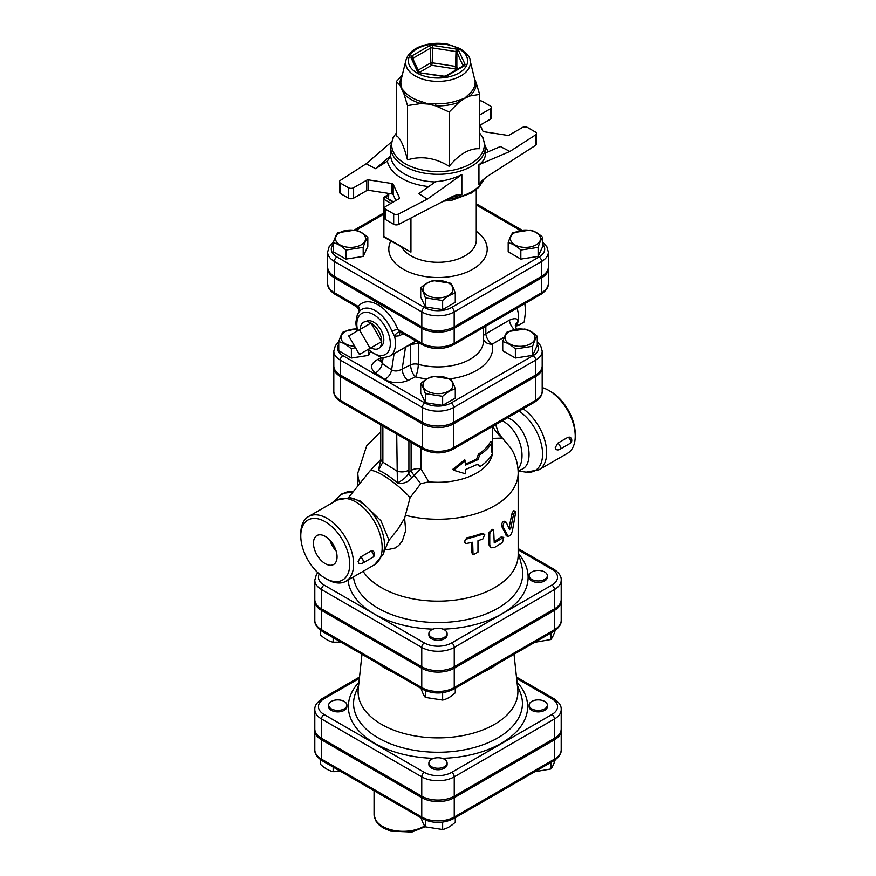 <?xml version="1.0" encoding="UTF-8"?>
<svg xmlns="http://www.w3.org/2000/svg" width="876" height="876" viewBox="0 0 876 876"><rect width="100%" height="100%" fill="white"/><g stroke="black" fill="none" stroke-linecap="round" stroke-linejoin="round"><path stroke-width="1.31" d="M359.401 329.77L370.099 348.287L359.401 354.462L348.714 335.935L370.997 323.069L381.695 341.596L370.099 348.287M381.695 341.596L370.997 347.772A15.122 8.727 60 0 0 379.439 347.871A15.122 8.727 60 0 0 381.695 341.596A15.122 8.727 60 0 0 370.997 323.069A15.122 8.727 60 0 0 364.438 321.875A15.122 8.727 60 0 0 360.31 329.245M364.438 321.875L367.296 320.966A14.487 8.366 60 0 1 373.581 322.105A14.487 8.366 60 0 1 382.768 334.041A14.487 8.366 60 0 1 381.662 345.856L379.439 347.871M517.442 323.551L517.979 325.587L516.15 325.96M517.387 307.925L517.234 308.845M517.979 325.587L524.231 321.974L525.622 310.87L524.823 303.633M517.026 308.133A24.605 14.202 60 0 1 517.88 322.248A24.605 14.202 60 0 1 515.307 326.978M524.625 329.026C528.841 329.934 533.057 332.365 537.273 336.318C535.729 338.125 534.185 341.454 532.641 346.294L515.373 348.966C511.157 345.013 506.941 342.582 502.725 341.673C504.269 336.822 505.813 333.493 507.357 331.697L524.625 329.026M530.626 343.786A15.034 8.683 0 0 0 523.892 329.267A15.034 8.683 0 0 0 505.474 339.899A15.034 8.683 0 0 0 530.626 343.786M455.279 389.01C451.063 389.919 446.848 392.349 442.632 396.313L425.353 393.642C423.809 388.791 422.265 385.462 420.721 383.666C424.937 379.713 429.152 377.271 433.368 376.362L450.647 379.034C452.191 380.841 453.735 384.159 455.279 389.01L455.279 398.076L442.632 405.38L442.632 396.313M427.368 391.134A15.034 8.683 0 0 0 452.52 387.236A15.034 8.683 0 0 0 434.113 376.603A15.034 8.683 0 0 0 427.368 391.134M355.415 347.553L351.375 348.966C347.159 345.013 342.943 342.582 338.727 341.673C340.271 336.822 341.815 333.493 343.359 331.697L356.412 328.861M356.433 328.971A15.034 8.683 0 0 0 345.374 331.511A15.034 8.683 0 0 0 341.87 340.622A15.034 8.683 0 0 0 354.692 346.294M537.273 336.318L537.273 345.396L532.641 355.371L515.373 358.043L502.725 350.739L502.725 341.673M515.373 358.043L515.373 348.966M442.632 405.38L425.353 402.708L420.721 392.733L420.721 383.666M370.198 352.032L368.643 355.371L368.643 350.663M368.643 355.371L351.375 358.043L351.375 348.966M532.641 355.371L532.641 346.294M425.353 402.708L425.353 393.642M351.375 358.043L338.727 350.739L338.727 341.673M530.09 230.081C534.305 230.99 538.521 233.432 542.737 237.385C541.193 239.181 539.66 242.51 538.116 247.361L520.837 250.032C516.621 246.068 512.405 243.637 508.19 242.729C509.733 237.878 511.277 234.56 512.821 232.753L530.09 230.081M536.09 244.853A15.034 8.683 0 0 0 529.356 230.322A15.034 8.683 0 0 0 510.949 240.955A15.034 8.683 0 0 0 536.09 244.853M455.279 293.23C451.063 294.139 446.848 296.57 442.632 300.523L425.353 297.851C423.809 293.011 422.265 289.682 420.721 287.875C424.937 283.923 429.152 281.492 433.368 280.583L450.647 283.255C452.191 285.05 453.735 288.379 455.279 293.23L455.279 302.297L442.632 309.6L442.632 300.523M427.368 295.343A15.034 8.683 0 0 0 452.52 291.456A15.034 8.683 0 0 0 434.113 280.824A15.034 8.683 0 0 0 427.368 295.343M345.91 250.032C341.695 246.068 337.479 243.637 333.263 242.729C334.807 237.878 336.34 234.56 337.884 232.753L355.163 230.081C359.379 230.99 363.595 233.432 367.81 237.385C366.267 239.181 364.723 242.51 363.179 247.361L345.91 250.032L345.91 259.099L333.263 251.795L333.263 242.729M339.91 232.578A15.034 8.683 0 0 0 346.644 247.098A15.034 8.683 0 0 0 365.051 236.465A15.034 8.683 0 0 0 339.91 232.578M542.737 237.385L542.737 246.452L538.116 256.427L520.837 259.099L508.19 251.795L508.19 242.729M520.837 259.099L520.837 250.032M442.632 309.6L425.353 306.928L420.721 296.953L420.721 287.875M363.179 247.361L363.179 256.427L367.81 246.452L367.81 237.385M363.179 256.427L345.91 259.099M538.116 256.427L538.116 247.361M425.353 306.928L425.353 297.851M544.664 708.859A9.11 5.256 180 0 1 534.732 709.998A9.11 5.256 180 0 1 529.104 705.136A9.11 5.256 180 0 1 538.225 699.88A9.11 5.256 180 0 1 547.336 705.136A9.11 5.256 180 0 1 544.664 708.859M547.336 705.136L547.336 706.625A9.11 5.256 180 0 1 544.664 710.348A9.11 5.256 180 0 1 534.732 711.487A9.11 5.256 180 0 1 529.104 706.625L529.104 705.136M431.561 766.719A9.11 5.256 180 0 1 428.89 763.007A9.11 5.256 180 0 1 438 757.74A9.11 5.256 180 0 1 447.11 763.007A9.11 5.256 180 0 1 441.482 767.858A9.11 5.256 180 0 1 431.561 766.719M447.11 763.007L447.11 764.496A9.11 5.256 180 0 1 441.482 769.347A9.11 5.256 180 0 1 431.561 768.208A9.11 5.256 180 0 1 428.89 764.496L428.89 763.007M331.336 701.424A9.11 5.256 180 0 1 341.268 700.285A9.11 5.256 180 0 1 346.896 705.136A9.11 5.256 180 0 1 337.775 710.403A9.11 5.256 180 0 1 328.664 705.136A9.11 5.256 180 0 1 331.336 701.424M346.896 705.136L346.896 706.625A9.11 5.256 180 0 1 337.775 711.892A9.11 5.256 180 0 1 328.664 706.625L328.664 705.136M534.798 771.745L550.862 768.975C552.406 767.179 553.95 763.85 555.494 759.01M420.721 816.87C422.265 821.71 423.809 825.039 425.353 826.845L442.632 829.517C446.848 828.597 451.063 826.167 455.279 822.214L455.279 817.658M320.506 759.667L320.506 764.354C324.722 768.307 328.938 770.738 333.154 771.657L340.895 771.57M550.862 762.47L550.862 768.975M425.353 820.078L425.353 826.845M442.632 822.148L442.632 829.517M333.154 767.091L333.154 771.657M531.776 579.419A9.11 5.256 180 0 1 529.104 575.696A9.11 5.256 180 0 1 538.225 570.44A9.11 5.256 180 0 1 547.336 575.696A9.11 5.256 180 0 1 541.707 580.558A9.11 5.256 180 0 1 531.776 579.419M547.336 575.696L547.336 577.185A9.11 5.256 180 0 1 541.707 582.047A9.11 5.256 180 0 1 531.776 580.908A9.11 5.256 180 0 1 529.104 577.185L529.104 575.696M431.561 629.844A9.11 5.256 180 0 1 441.482 628.705A9.11 5.256 180 0 1 447.11 633.567A9.11 5.256 180 0 1 438 638.823A9.11 5.256 180 0 1 428.89 633.567A9.11 5.256 180 0 1 431.561 629.844M447.11 633.567L447.11 635.056A9.11 5.256 180 0 1 438 640.312A9.11 5.256 180 0 1 428.89 635.056L428.89 633.567M534.798 642.305L550.862 639.535C552.406 637.739 553.95 634.41 555.494 629.57M420.721 687.43C422.265 692.27 423.809 695.599 425.353 697.405L442.632 700.077C446.848 699.158 451.063 696.727 455.279 692.774L455.279 688.218M550.862 633.03L550.862 639.535M425.353 690.638L425.353 697.405M442.632 692.708L442.632 700.077M320.506 630.227L320.506 634.914C324.722 638.867 328.938 641.298 333.154 642.217L340.895 642.13M333.154 637.651L333.154 642.217M465.583 465.046L465.583 460.721L453.45 470.193L465.583 473.839L465.583 469.514L477.946 464.116L479.818 466.7C485.72 462.922 489.892 458.586 492.334 453.691L491.162 449.848L492.334 441.789C489.892 446.683 485.72 451.02 479.818 454.797L477.946 459.648L465.583 465.046M453.45 470.193L452.947 469.186L464.696 459.801L465.583 460.721M479.818 466.7L477.398 464.433M465.583 463.842A54.662 31.558 -0 0 0 476.654 458.904L478.471 454.086A54.662 31.558 0 0 0 490.582 441.504L492.334 441.789M478.471 454.086L479.818 454.797M476.654 458.904L477.946 459.648M314.834 729.686A22.973 13.26 -0 0 0 314.802 730.431A22.973 13.26 -0 0 0 321.536 739.815L421.75 797.675A22.973 13.26 -0 0 0 454.25 797.675L554.464 739.815A22.973 13.26 -0 0 0 561.198 730.431A22.973 13.26 -0 0 0 561.166 729.686M340.304 374.983L340.304 360.102L422.309 407.439A22.196 12.811 0 0 0 453.691 407.439L535.696 360.102A22.196 12.811 0 0 0 542.189 351.046L542.189 365.916A22.196 12.811 180 0 1 535.696 374.983L453.691 422.32A22.196 12.811 180 0 1 422.309 422.32L340.304 374.983A22.196 12.811 180 0 1 333.811 365.916L333.811 351.046A22.196 12.811 0 0 0 340.304 360.102A3.646 2.102 -60 0 1 342.888 355.634A18.549 10.709 180 0 1 338.727 344.159M327.69 267.728A22.885 13.217 0 0 0 327.646 268.472A22.885 13.217 0 0 0 334.358 277.812L421.816 328.303A22.885 13.217 0 0 0 454.184 328.303L541.642 277.812A22.885 13.217 0 0 0 548.354 268.472A22.885 13.217 0 0 0 548.31 267.728M542.737 244.24A19.239 11.103 180 0 1 539.068 256.986A3.646 2.102 60 0 1 541.642 261.442A22.885 13.217 0 0 0 548.354 252.102L548.354 266.983A22.885 13.217 180 0 1 541.642 276.323L454.184 326.825A22.885 13.217 180 0 1 421.816 326.825L334.358 276.323A22.885 13.217 180 0 1 327.646 266.983L327.646 252.102A22.885 13.217 0 0 0 334.358 261.442A3.646 2.102 -60 0 1 336.931 256.986A19.239 11.103 180 0 1 333.263 244.24M333.844 366.661A22.196 12.811 0 0 0 333.811 367.405A22.196 12.811 0 0 0 340.304 376.472L422.309 423.809A22.196 12.811 0 0 0 453.691 423.809L535.696 376.472A22.196 12.811 0 0 0 542.189 367.405A22.196 12.811 0 0 0 542.156 366.661M516.61 678.374L551.891 698.741A19.327 11.158 180 0 1 551.891 714.52A3.646 2.102 60 0 1 554.464 718.988A22.973 13.26 0 0 0 561.198 709.604L561.198 728.942A22.973 13.26 180 0 1 554.464 738.326L454.25 796.185A22.973 13.26 180 0 1 421.75 796.185L321.536 738.326A22.973 13.26 180 0 1 314.802 728.942L314.802 709.604A22.973 13.26 0 0 0 321.536 718.988A3.646 2.102 -60 0 1 324.109 714.52A19.327 11.158 180 0 1 324.109 698.741L359.39 678.374M317.824 572.685L316.324 574.733L314.802 580.164L314.802 599.502A22.973 13.26 180 0 0 321.536 608.886L421.75 666.745L421.75 647.408A3.646 2.102 -60 0 1 424.334 642.94L324.109 585.08A19.327 11.158 180 0 1 319.258 573.977M561.198 580.164L561.198 599.502A22.973 13.26 180 0 1 554.464 608.886L554.464 589.548A22.973 13.26 0 0 0 561.198 580.164C561.516 576.397 559.03 572.718 553.709 569.115A3.646 2.102 -60 0 0 551.891 569.301A19.327 11.158 180 0 1 551.891 585.08L451.666 642.94A19.327 11.158 180 0 1 424.334 642.94M421.75 666.745A22.973 13.26 180 0 0 454.25 666.745L554.464 608.886M378.99 664.117A74.153 42.815 0 0 0 385.56 668.465A74.153 42.815 0 0 0 393.083 672.264M482.917 672.264A74.153 42.815 0 0 0 497.01 664.117M361.974 654.295L358.251 688.897A79.902 46.132 0 0 0 381.509 724.364A79.902 46.132 0 0 0 470.85 733.803A79.902 46.132 0 0 0 517.749 688.897L514.026 654.295M314.834 600.246A22.973 13.26 0 0 0 314.802 600.991A22.973 13.26 0 0 0 321.536 610.375L421.75 668.235A22.973 13.26 0 0 0 454.25 668.235L554.464 610.375A22.973 13.26 0 0 0 561.198 600.991A22.973 13.26 0 0 0 561.166 600.246M485.381 152.971L500.382 146.544L509.876 151.46L535.554 134.937L535.554 145.35A3.646 2.102 0 0 0 536.484 143.938L536.484 133.524A3.646 2.102 180 0 1 535.554 134.937M479.665 124.195L482.829 131.006A1.818 1.051 0 0 0 484.11 131.75L507.489 135.364A1.818 1.051 0 0 0 509.241 135.09L522.392 127.502A3.646 2.102 180 0 1 527.549 127.502L535.422 132.035A3.646 2.102 180 0 1 536.484 133.524M479.665 100.762A3.646 2.102 180 0 1 482.315 101.386L490.188 105.919A3.646 2.102 180 0 1 491.25 107.409A3.646 2.102 180 0 1 490.188 108.898L479.665 114.975M375.618 168.707L387.345 161.151L390.685 155.753L375.618 168.707L366.124 163.79L340.446 180.314A3.646 2.102 180 0 0 339.516 181.726A3.646 2.102 180 0 0 340.578 183.215L348.451 187.749L348.451 198.162A3.646 2.102 0 0 0 353.608 198.162L353.608 187.749A3.646 2.102 180 0 1 348.451 187.749M450.91 197.33A47.381 27.353 0 0 0 461.838 194.658L461.838 174.598C453.713 178.594 444.975 180.96 435.624 181.693L418.816 193.64L427.335 199.126L398.69 213.952A3.646 2.102 180 0 1 393.685 213.864L385.812 209.331A3.646 2.102 180 0 1 384.75 207.842A3.646 2.102 180 0 1 385.812 206.353L398.963 198.753A1.818 1.051 0 0 0 399.5 198.009A1.818 1.051 0 0 0 399.434 197.746L393.171 184.245A1.818 1.051 0 0 0 391.89 183.5L368.511 179.887A1.818 1.051 0 0 0 366.759 180.16L353.608 187.749M396.335 133.042L393.006 137.784L390.619 146.96L390.685 155.753M535.554 145.35L486.717 176.799L480.65 182.055L478.942 184.77L478.942 164.71C483.18 161.655 485.326 158.118 485.381 154.121L485.381 146.96A47.381 27.353 0 0 1 456.133 172.222A47.381 27.353 0 0 1 404.504 166.298A47.381 27.353 0 0 1 390.619 146.96M401.843 76.88A38.139 22.02 0 0 0 399.927 85.169L396.335 81.512L396.335 135.813C400.058 137.477 403.781 145.493 407.504 159.87C421.389 155.654 435.273 157.811 449.169 166.309C459.331 154.088 469.492 148.219 479.665 148.701L479.665 94.4L469.843 95.988L464.411 98.484L458.991 102.251A3.646 1.643 69.2 0 1 458.444 100.258A37.142 21.44 180 0 1 435.799 103.751L435.744 105.854L428.331 104.069L420.918 103.554A3.646 1.336 106.1 0 0 421.367 101.517A37.142 21.44 180 0 1 404.8 91.958A3.646 2.661 -40.9 0 1 403.902 93.732L399.927 85.169A3.646 2.967 174.1 0 0 400.923 83.614A37.142 21.44 180 0 1 401.23 79.322L405.993 60.072A32.324 18.659 0 0 0 438 81.38A32.324 18.659 0 0 0 470.007 60.072C470.532 57.827 467.313 54.027 460.327 48.673L447.811 44.205C439.544 42.705 431.518 43.066 423.71 45.289C414.063 48.202 408.161 53.118 405.993 60.072M474.693 79.037L476.073 82.574A3.646 2.967 -5.9 0 1 475.077 81.085A37.142 21.44 180 0 1 469.01 94.148A3.646 2.486 -131.2 0 0 469.843 95.988A38.139 22.02 0 0 0 476.073 82.574L479.665 94.4M469.01 94.148L464.411 98.484L458.444 100.258M470.007 60.072L475.077 81.085M435.799 103.751L428.331 104.069L421.367 101.517M404.8 91.958L401.92 88.815L400.923 83.614M449.169 112.008L435.744 105.854A38.139 22.02 0 0 0 458.991 102.251L449.169 112.008L449.169 166.309M407.504 105.558L403.902 93.732A38.139 22.02 0 0 0 420.918 103.554L407.504 105.558L407.504 159.87M396.335 81.512L402.248 75.227M490.188 108.898L490.188 119.311L480.103 125.137M391.89 183.5L391.89 193.914A1.818 1.051 180 0 1 393.171 194.658L393.171 184.245M395.897 200.527L393.171 194.658M366.759 180.16L366.759 190.574A1.818 1.051 180 0 1 368.511 190.3L368.511 179.887M391.89 193.914L368.511 190.3M461.838 194.658L457.743 194.417L453.166 196.169L398.69 224.365L398.69 213.952M393.685 213.864L393.685 224.278A3.646 2.102 0 0 0 398.69 224.365M393.685 224.278L385.812 219.745L385.812 209.331M384.75 207.842L384.75 218.255A3.646 2.102 0 0 0 385.812 219.745M366.759 190.574L353.608 198.162M348.451 198.162L340.578 193.629L340.578 183.215M339.516 181.726L339.516 192.14A3.646 2.102 0 0 0 340.578 193.629M490.188 119.311A3.646 2.102 0 0 0 491.25 117.822L491.25 107.409M478.942 164.71L509.876 151.46M391.254 142.175L366.124 163.79M461.838 174.598L427.335 199.126M388.451 199.389L388.834 193.443M410.943 218.025L410.943 252.102L384.257 237.308A1.818 1.051 -60 0 1 383.885 236.476A1.818 1.051 180 0 1 383.349 235.732A1.818 1.818 0 0 0 384.257 237.308M492.662 426.349L492.662 450.724A54.662 31.558 0 0 1 428.846 481.844L420.754 483.683L410.11 497.623L404.602 518.187L405.697 530.593L402.314 541.007L398.657 545.54L395.284 547.971L387.477 549.712L385.111 549.318M363.069 571.338A80.176 46.286 0 0 0 381.312 587.599A80.176 46.286 0 0 0 468.682 597.64A80.176 46.286 0 0 0 518.176 554.869L518.176 472.996A80.176 46.286 0 0 1 405.347 515.263M490.921 547.785L488.611 544.357L488.611 532.904L492.4 529.356L493.648 530.133L491.239 530.768L489.761 533.561L489.761 545.168L490.921 547.785L494.239 547.664L502.528 542.419L503.744 537.36L494.239 542.901L493.648 530.133M494.239 541.445A80.176 46.286 0 0 0 501.094 537.01L503.744 537.36M464.893 542.704L464.302 541.729L466.788 537.82A80.176 46.286 -0 0 0 481.844 533.375L484.778 534.404L482.84 539.014L477.978 540.711L477.978 552.165L473.04 554.847L472.668 542.277L466.043 543.547L464.707 542.299L465.057 540.426L467.072 538.904L482.84 534.25L484.778 534.404M473.04 554.847L471.901 552.778L471.901 542.485M508.277 536.484L510.5 535.302L512.318 531.327L515.449 513.599L515.165 511.124L513.533 514.365L510.752 528.305L509.58 529.553L506.175 522.249C504.171 521.844 503.131 523.388 503.065 526.87L508.277 536.484L506.733 535.959L501.62 526.224C501.685 522.753 502.704 521.231 504.664 521.658M509.011 528.261L511.858 513.96L513.445 510.763L515.165 511.124M399.062 350.772L410.515 344.52L410.515 364.931C410.997 370.154 412.651 374.118 415.487 376.822C417.075 373.778 418.027 369.628 418.345 364.35A7.293 4.205 0 0 0 410.515 364.931L402.172 368.971A9.11 4.785 -115.8 0 0 408.03 380.436L415.487 376.822A54.662 31.558 0 0 0 426.897 378.969M516.347 329.179L515.318 325.368A9.11 6.482 -164.2 0 1 515.318 325.357A9.11 6.482 -164.2 0 1 517.88 322.248C518.066 318.36 515.241 317.66 509.405 320.167L485.83 333.778A9.11 4.205 -1.1 0 0 483.552 335.53M405.5 347.06A5.464 2.727 61.9 0 0 405.511 347.192L402.172 368.971C398.328 371.282 394.802 371.588 391.605 369.891A9.11 5.694 -55.5 0 1 384.728 379.363C391.89 383.392 399.664 383.743 408.03 380.436M380.512 360.507A9.11 4.785 64.2 0 1 377.578 359.488C370.482 363.671 369.738 368.15 375.366 372.913L384.728 379.363M394.09 353.652L391.605 369.891L382.232 363.441L380.644 359.981L380.217 361.12L381.542 360.244M410.515 344.169A5.464 2.716 61.8 0 0 410.515 344.52L418.345 343.37A5.464 3.241 76.5 0 0 417.009 341.64M483.552 327.46L483.552 340.622A45.552 26.302 180 0 1 418.345 364.35L418.345 343.37L419.396 343.02M548.354 268.472L548.354 283.342A22.885 13.217 180 0 1 541.642 292.694L454.184 343.184A22.885 13.217 180 0 1 421.816 343.184L397.824 329.332L400.934 332.365A5.464 3.679 -60.8 0 0 394.583 336.351L399.511 335.76L403.168 333.647M358.963 311.889A5.464 4.325 35.8 0 0 358.339 306.534A32.379 18.692 -120 0 1 397.824 329.332A5.464 1.128 -21.5 0 0 391.944 331.216L394.583 336.351A27.331 15.779 -120 0 1 389.82 356.116L415.947 341.027M421.816 328.303L421.816 343.184A3.646 2.102 120 0 0 422.571 344.848L400.54 332.212A5.464 3.154 -120 0 0 400.485 332.245M335.103 294.358C329.836 290.81 327.35 287.142 327.646 283.342A22.885 13.217 180 0 0 334.358 292.694L358.339 306.534L356.751 306.852L335.103 294.358A3.646 2.102 -60 0 1 334.358 292.694L334.358 277.812M450.144 378.837A54.662 31.558 0 0 0 492.235 344.115A9.11 5.256 -120 0 1 485.83 333.778L485.83 326.146M506.175 522.249L504.258 521.253M542.189 367.405L542.189 391.211A22.196 12.811 180 0 1 535.696 400.277A3.646 2.102 60 0 1 534.94 401.942L452.936 449.279C442.982 454.096 433.018 454.096 423.064 449.279A3.646 2.102 -60 0 1 422.309 447.614L389.678 428.78A3.646 2.102 120 0 0 390.433 430.445A3.646 2.102 120 0 0 390.444 430.455L377.326 422.9A3.646 2.091 120.3 0 0 377.359 422.911L375.114 421.597A3.646 2.102 120 0 0 375.114 421.597A3.646 2.102 120 0 0 375.147 421.619M389.678 428.78L374.348 419.922A3.646 2.102 120 0 0 375.103 421.597L341.06 401.942A3.646 2.102 -60 0 1 340.304 400.277A22.196 12.811 180 0 1 333.811 391.211C333.515 394.923 335.935 398.492 341.06 401.942M380.545 460.831L378.432 470.237L382.867 462.167A9.11 5.256 180 0 1 380.742 458.805A9.11 5.256 180 0 1 380.742 458.783L380.447 461.356M495.652 424.619L498.105 431.868L500.743 436.204M492.662 438.383L502.222 438.088C497.459 433.916 494.305 429.864 492.761 425.922M428.846 481.844L420.929 468.901L420.929 448.052M396.708 434.069L397.386 482.917C402.872 484.165 407.712 482.468 411.906 477.814L414.162 475.361A9.11 3.811 42.3 0 1 411.107 470.511L408.698 473.259C406.672 476.883 402.905 480.103 397.386 482.917C390.4 476.818 384.082 472.591 378.432 470.237L380.337 461.794M411.107 442.38L411.107 470.511A9.11 5.256 180 0 1 420.929 468.901A9.11 1.916 135 0 0 414.162 475.361L420.754 483.683M382.867 426.119L382.867 462.167L396.708 470.949A9.11 5.256 0 0 0 408.906 470.029L408.906 441.11M408.906 470.029L408.687 473.259A9.11 3.427 -139.7 0 0 411.906 477.814M542.189 387.619A37.35 21.572 60 0 1 548.814 390.466L548.814 390.466A37.35 21.572 60 0 1 575.225 436.215A37.35 21.572 60 0 1 567.484 453.319L538.937 469.81A37.35 21.572 -120 0 0 545.168 441.701A37.35 21.572 -120 0 0 523.103 408.774M550.741 391.583L548.814 390.466L550.741 391.583A34.624 19.984 -120 0 1 575.225 433.992L575.225 436.215M557.705 443.212A3.646 2.102 -120 0 1 560.18 446.421A3.646 2.102 -120 0 1 559.654 449.421A3.646 3.646 0 0 1 555.921 449.366L555.253 447.745L557.705 443.212L568.009 437.266L569.86 437.102A3.646 3.646 0 0 1 569.958 443.464A3.646 2.102 60 0 0 570.495 440.464A3.646 2.102 60 0 0 568.009 437.266M325.259 521.768A34.624 19.984 60 0 1 349.743 564.166A34.624 19.984 60 0 1 325.259 578.302A34.624 19.984 60 0 1 300.775 535.904A34.624 19.984 60 0 1 325.259 521.768M325.259 578.302L327.186 579.419A37.35 21.572 -120 0 0 345.867 581.27A37.35 21.572 -120 0 0 351.594 551.332A37.35 21.572 -120 0 0 327.186 518.417A37.35 21.572 -120 0 0 308.516 516.566A37.35 21.572 -120 0 0 300.775 533.67L300.775 535.904M360.562 557.037A3.646 2.102 -120 0 1 363.047 560.235A3.646 2.102 -120 0 1 362.511 563.235A3.646 3.646 0 0 1 358.777 563.18L358.109 561.571L360.562 557.037L370.876 551.081L372.727 550.916A3.646 3.646 0 0 1 372.826 557.278A3.646 2.102 60 0 0 373.351 554.278A3.646 2.102 60 0 0 370.876 551.081M325.259 563.662A16.688 9.636 60 0 1 314.309 548.792A16.688 9.636 60 0 1 317.101 535.477A16.688 9.636 60 0 1 333.603 545.222A16.688 9.636 60 0 1 333.789 564.385A16.688 9.636 60 0 1 325.259 563.662M518.132 470.949L521.056 469.656C536.287 464.455 528.195 428.112 509.832 418.772L507.686 417.677M388.407 540.711L388.681 540.536A29.16 6.165 -141.2 0 0 388.78 539.638L380.907 520.749L360.868 501.247L349.852 497.754A36.135 20.86 -120 0 1 358.963 501.072A36.135 20.86 -120 0 1 382.834 554.88L374.424 564.79A37.35 21.572 60 0 0 380.151 534.853A37.35 21.572 60 0 0 355.744 501.937A37.35 21.572 60 0 0 337.063 500.087L349.852 497.754M388.78 539.638L388.681 540.536M397.923 529.17L404.602 518.187M336.055 550.763A15.921 9.187 60 0 1 330.022 540.317M329.934 540.218A16.02 9.253 -120 0 0 336.099 550.894M314.802 749.779C314.506 753.579 316.992 757.258 322.291 760.828A3.646 2.102 -60 0 1 321.536 759.153A22.973 13.26 180 0 1 314.802 749.779L314.802 730.431M322.291 760.828L422.506 818.688A3.646 2.102 -60 0 1 421.75 817.012L321.536 759.153L321.536 739.815M554.464 739.815L554.464 759.153A3.646 2.102 60 0 1 553.709 760.828C559.008 757.258 561.494 753.579 561.198 749.779A22.973 13.26 180 0 1 554.464 759.153L454.25 817.012A22.973 13.26 180 0 1 421.75 817.012L421.75 797.675M422.506 818.688C432.832 823.67 443.168 823.67 453.494 818.688A3.646 2.102 -120 0 0 454.25 817.012L454.25 797.675M424.652 825.904A29.16 16.83 180 0 1 392.612 830.174A29.16 16.83 180 0 1 374.052 814.494L374.052 790.71M537.273 344.159A18.549 10.709 180 0 1 533.112 355.634L451.118 402.982A18.549 10.709 180 0 1 424.882 402.982L342.888 355.634M483.552 339.384A9.11 7.38 -12.3 0 0 492.235 344.115L504.357 337.118M380.972 357.846L377.578 359.488M334.358 276.323L334.358 261.442L421.816 311.944A3.646 2.102 -60 0 1 424.4 307.476L336.931 256.986M517.344 685.142L520.311 692.642A84.435 48.749 180 0 1 478.854 746.166A84.435 48.749 180 0 1 378.29 737.975A84.435 48.749 180 0 1 355.689 692.642L358.656 685.142M358.974 682.185A89.648 51.761 0 0 0 374.61 743.231A89.648 51.761 0 0 0 433.806 758.331M442.194 758.331A89.648 51.761 0 0 0 517.026 682.185M551.891 714.52L451.666 772.38A19.327 11.158 180 0 1 424.334 772.38L324.109 714.52M314.802 620.339C314.506 624.139 316.992 627.818 322.291 631.388A3.646 2.102 -60 0 1 321.536 629.713A22.973 13.26 180 0 1 314.802 620.339L314.802 600.991M322.291 631.388L422.506 689.248A3.646 2.102 -60 0 1 421.75 687.572L321.536 629.713L321.536 610.375M554.464 610.375L554.464 629.713A3.646 2.102 60 0 1 553.709 631.388C559.008 627.818 561.494 624.139 561.198 620.339A22.973 13.26 180 0 1 554.464 629.713L454.25 687.572A22.973 13.26 180 0 1 421.75 687.572L421.75 668.235M422.506 689.248C432.832 694.23 443.168 694.23 453.494 689.248A3.646 2.102 -120 0 0 454.25 687.572L454.25 668.235M359.521 677.06L322.291 698.555A3.646 2.102 60 0 1 324.109 698.741M551.891 698.741A3.646 2.102 -60 0 1 553.709 698.555L516.479 677.06M321.536 738.326L321.536 718.988L421.75 776.848A3.646 2.102 -60 0 1 424.334 772.38M421.75 796.185L421.75 776.848A22.973 13.26 0 0 0 454.25 776.848A3.646 2.102 -120 0 0 451.666 772.38M454.25 796.185L454.25 776.848L554.464 718.988L554.464 738.326M539.068 256.986L451.6 307.476A19.239 11.103 180 0 1 424.4 307.476M476.27 205.017L520.366 230.476M355.952 230.289L383.349 214.467M390.805 241.097A49.198 28.404 0 0 0 403.212 269.206A49.198 28.404 0 0 0 470.905 270.246A49.198 28.404 0 0 0 476.27 231.275M452.936 449.279A3.646 2.102 -120 0 0 453.691 447.614L535.696 400.277L535.696 376.472M333.712 502.025A23.685 13.677 -60 0 1 352.973 492.016M463.951 66.018A3.646 2.102 0 0 0 464.893 63.992L458.63 50.49A3.646 2.102 0 0 0 456.057 49.001L432.678 45.388A3.646 2.102 0 0 0 429.163 45.935L412.048 55.812A3.646 2.102 0 0 0 411.107 57.849L417.37 71.339A3.646 2.102 0 0 0 419.943 72.828L443.322 76.442L445.928 75.807A1.818 1.051 60 0 1 446.837 75.894L463.951 66.018A1.818 1.051 -120 0 0 463.043 65.93L445.928 75.807M443.322 76.442A3.646 2.102 0 0 0 446.837 75.894M443.595 76.135L419.943 72.828M417.37 71.339A1.818 1.434 -24.9 0 1 419.013 72.029L412.76 58.572A1.818 1.434 155.1 0 0 411.107 57.849M412.815 58.681A1.818 1.051 180 0 1 413.341 58.046L430.445 48.169A1.818 1.051 180 0 1 432.207 47.895L455.586 51.509A1.818 1.051 180 0 1 456.867 52.253L463.13 65.744A1.818 1.051 180 0 1 463.174 65.842M463.13 65.875L463.13 65.744A1.818 1.434 -24.9 0 1 464.893 63.992M412.048 55.812A1.818 1.051 60 0 1 413.341 58.046L413.341 59.809M458.63 50.49A1.818 1.434 155.1 0 0 456.867 52.253L456.867 67.134A1.818 1.051 0 0 0 455.586 66.39L455.115 68.897A1.818 1.434 155.1 0 0 456.867 67.134L457.732 68.996M432.678 45.388L432.207 62.776A1.818 1.051 0 0 0 430.445 63.05A1.818 1.051 -120 0 0 431.737 65.273L432.207 62.776L455.586 66.39L456.057 49.001M418.137 70.157L430.445 63.05L430.445 48.169A1.818 1.051 -120 0 0 429.163 45.935M419.516 72.336L431.737 65.273L455.115 68.897L455.706 70.168M458.969 48.815A29.653 17.115 180 0 1 445.676 77.449A29.653 17.115 180 0 1 409.366 56.491A29.653 17.115 180 0 1 458.969 48.815M488.031 151.844A51.016 29.455 0 0 0 485.37 146.686M387.345 161.151A51.016 29.455 0 0 0 428.725 186.588M435.252 181.956A47.381 27.353 180 0 1 404.504 173.995A47.381 27.353 180 0 1 390.685 156.027M479.665 133.174A46.308 26.74 180 0 1 464.849 166.637A46.308 26.74 180 0 1 405.26 163.757A46.308 26.74 180 0 1 396.335 133.174M484.143 178.704A47.381 27.353 180 0 1 447.001 199.356M478.942 184.77A47.381 27.353 0 0 0 482.84 179.843M393.543 201.885L388.834 199.17M476.27 189.698L476.27 240.199A38.27 22.097 180 0 1 452.64 260.61A38.27 22.097 180 0 1 410.943 255.825A38.27 22.097 180 0 1 401.876 247.481M410.943 252.102L383.885 236.476L383.885 199.279A1.818 1.051 -60 0 1 385.177 197.056A1.818 1.051 -120 0 0 384.257 196.958A1.818 1.818 0 0 0 383.349 198.545A1.818 1.051 0 0 0 383.885 199.279L390.97 203.374M388.298 198.852L385.177 197.056L388.298 195.249M421.816 326.825L421.816 311.944A22.885 13.217 0 0 0 454.184 311.944A3.646 2.102 -120 0 0 451.6 307.476M454.184 326.825L454.184 311.944L541.642 261.442L541.642 276.323M357.824 485.983L357.824 472.996A80.176 46.286 0 0 0 359.883 483.421M518.176 551.584L521.91 566.684A84.764 48.936 180 0 1 475.909 617.372A84.764 48.936 180 0 1 378.06 608.207A84.764 48.936 180 0 1 353.433 576.901M348.013 580.032A90.129 52.034 0 0 0 374.271 613.977A90.129 52.034 0 0 0 433.062 629.143M442.938 629.143A90.129 52.034 0 0 0 518.811 554.158M518.176 549.832L551.891 569.301M514.409 329.518A9.11 5.256 60 0 1 509.405 320.167M383.119 357.704L382.232 363.441A9.11 5.694 -55.5 0 1 375.366 372.913M400.441 332.267A5.464 3.154 -120 0 0 399.511 335.76M358.821 312.097A27.167 15.68 60 0 1 359.116 311.692A27.167 15.68 60 0 1 391.944 331.216M357.66 330.767A23.685 13.677 60 0 1 359.138 315.798A23.685 13.677 60 0 1 377.972 317.802A23.685 13.677 60 0 1 390.324 343.6A23.685 13.677 60 0 1 368.358 349.294M541.642 277.812L541.642 292.694A3.646 2.102 60 0 1 540.897 294.358L453.429 344.848A3.646 2.102 60 0 0 454.184 343.184L454.184 328.303M422.309 422.32L422.309 407.439A3.646 2.102 -60 0 1 424.882 402.982M453.691 422.32L453.691 407.439A3.646 2.102 -120 0 0 451.118 402.982M535.696 374.983L535.696 360.102A3.646 2.102 -120 0 0 533.112 355.634M501.62 526.224L503.065 526.87M505.945 535.137L507.489 535.696M511.858 513.96L513.533 514.365M509.131 527.812L510.752 528.305M466.788 537.82L467.434 538.806M471.901 552.778L472.668 553.731M481.844 533.375L482.84 534.25M488.611 532.904L489.761 533.714M488.611 544.357L489.761 545.168M501.094 537.01L502.528 537.667M314.802 580.164A22.973 13.26 0 0 0 321.536 589.548A3.646 2.102 -60 0 1 324.109 585.08M321.536 608.886L321.536 589.548L421.75 647.408A22.973 13.26 0 0 0 454.25 647.408A3.646 2.102 -120 0 0 451.666 642.94M551.891 585.08A3.646 2.102 60 0 1 554.464 589.548L454.25 647.408L454.25 666.745M376.581 421.236A3.646 2.091 120.3 0 0 377.326 422.9M374.348 419.922L340.304 400.277L340.304 376.472M453.691 423.809L453.691 447.614A22.196 12.811 180 0 1 422.309 447.614L422.309 423.809M410.11 497.623A29.16 6.165 -141.2 0 0 386.425 477.42A29.16 6.165 -141.2 0 0 369.727 471.178L380.71 459.582M519.085 411.096A36.135 20.86 60 0 1 542.332 449.738A36.135 20.86 60 0 1 526.148 472.142L538.937 469.81M502.276 420.798A29.16 18.648 66 0 1 521.888 458.444A29.16 18.648 66 0 1 518.023 469.262M453.494 818.688L553.709 760.828M561.198 749.779L561.198 730.431M425.221 826.681L411.917 832.058L390.63 831.127L383.13 827.94L378.509 824.404L375.749 820.779L374.052 814.494M327.646 252.102L329.146 246.725L333.449 242.159M453.494 689.248L553.709 631.388M561.198 620.339L561.198 600.991M322.291 698.555C316.992 702.125 314.506 705.804 314.802 709.604M561.198 709.604C561.516 705.837 559.03 702.158 553.709 698.555M548.354 252.102L546.854 246.725L542.737 242.291M542.189 391.211C542.43 394.988 540.021 398.569 534.94 401.942M420.228 72.511L419.002 72.029M479.665 133.042L482.994 137.784L485.381 146.96M484.373 178.518L479.019 187.114L471.89 192.829L452.443 200.046L443.42 201.206M388.298 193.366L388.298 199.476L393.017 202.192M388.298 194.636L384.257 196.958M383.349 198.545L383.349 235.732M354.298 230.016L383.349 213.24M476.27 203.779L522.041 230.202M381.027 357.474L380.644 359.981M358.711 312.272C359.74 311.757 359.083 309.951 356.74 306.852M359.116 311.692L357.277 314.802L355.755 322.861L356.959 331.172M367.657 349.699L381.246 357.517L383.721 357.715L389.82 356.116M548.354 283.342C548.672 287.098 546.186 290.777 540.897 294.358M422.571 344.848C432.853 349.82 443.147 349.82 453.429 344.848M333.811 351.046L335.333 345.691L338.727 341.892M542.189 351.046L540.667 345.691L537.273 341.892M327.646 268.472L327.646 283.342M518.176 548.595L553.709 569.115M423.064 449.279L390.433 430.445M333.811 367.405L333.811 391.211M332.07 502.966L342.308 493.462L352.984 492.005M380.742 424.882L380.742 458.783M500.601 435.996L511.026 448.381C515.701 455.903 518.077 464.105 518.176 472.996M357.824 472.996L366.661 445.829L380.742 431.769M345.867 581.27L374.424 564.79M308.516 516.566L337.063 500.087M518.132 471.047L526.148 472.142M388.637 540.7L382.834 554.88M388.605 540.766L398.295 528.71M348.484 497.601L369.727 471.178M559.654 449.421L569.958 443.464M362.511 563.235L372.826 557.278"/></g></svg>
